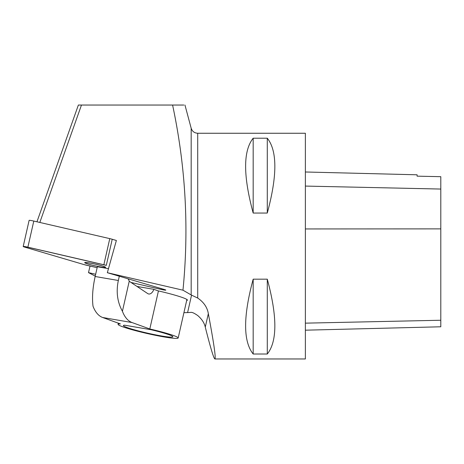 <?xml version="1.0" encoding="UTF-8"?>
<svg xmlns="http://www.w3.org/2000/svg" width="464" height="464" viewBox="0 0 464 464"><rect width="100%" height="100%" fill="white"/><g stroke="black" fill="none" stroke-linecap="round" stroke-linejoin="round"><path stroke-width="0.7" d="M39.817 222.453L81.473 105.044L172.591 105.044C185.67 166.477 189.126 228.189 182.967 290.186L107.341 272.704L116.371 240.48L112.224 239.256L106.297 265.379A4.478 0.365 -167.2 0 0 103.855 264.747L27.875 247.179A4.478 0.365 -167.2 0 0 23.2 246.494A4.478 0.365 -167.2 0 0 24.818 247.155L84.019 264.59A4.478 0.365 -167.2 0 0 86.466 265.222L97.144 267.693L84.019 264.59L26.303 247.59L25.613 246.709L106.297 265.379M81.473 105.044L78.37 105.044L36.952 221.786M95.654 274.276L88.491 272.623L95.236 276.115M183.912 312.672L187.595 312.591L191.551 295.133L191.174 294.942L191.174 283.579M182.967 290.186L191.174 294.942L191.174 128.238L184.956 105.032M107.341 272.704L164.204 289.449A4.443 0.36 12.8 0 1 165.81 290.104A4.443 0.36 12.8 0 1 161.176 289.426L131.005 282.448M136.984 286.433L153.897 289.339L158.021 290.829A31.459 2.564 -167.2 0 1 187.421 300.127A31.459 2.564 -167.2 0 1 186.679 300.486M88.491 272.623L90.033 266.046M191.551 295.133L197.716 298.05C203.777 302.215 207.315 307.412 208.33 313.652C213.817 342.913 216.009 358.022 214.902 358.968C213.73 358.498 210.523 347.884 205.274 327.114C204.328 322.892 201.805 319.035 197.716 315.537C194.596 313.368 192.415 312.313 191.174 312.359L187.595 312.591M172.591 105.044L183.843 105.044M305.376 171.987L417.101 174.795L417.101 176.158L440.8 176.685L440.8 326.784L305.376 330.188M417.101 176.158L440.8 176.685M197.716 298.05L197.716 133.255L305.376 133.255L305.376 358.968L214.902 358.968M253.176 354.015C243.107 341.4 243.107 316.454 253.176 279.177L267.287 279.177C277.356 316.454 277.356 341.4 267.287 354.015L253.176 354.015L253.176 279.177M253.176 213.046C243.107 175.769 243.107 150.823 253.176 138.208L267.287 138.208C277.356 150.823 277.356 175.769 267.287 213.046L253.176 213.046L253.176 138.208M267.287 213.046L267.287 138.208M267.287 354.015L267.287 279.177M119.306 276.225L118.337 280.482C115.983 291.856 117.346 302.11 122.421 311.257A35.832 19.488 99.7 0 0 132.072 322.555L149.808 328.976A30.815 2.511 -167.2 0 1 178.176 337.978L186.905 299.477M153.897 289.339A8.462 4.605 -80.3 0 1 148.729 293.99A8.462 4.605 -80.3 0 1 147.709 293.579L129.792 281.642A4.512 2.453 -80.3 0 1 129.259 281.103L122.421 311.257M129.259 281.103L128.116 278.823M151.113 329.736L124.712 325.2A25.392 2.065 -167.2 0 0 123.476 325.403A25.392 2.065 -167.2 0 0 147.668 333.181A25.392 2.065 -167.2 0 0 172.84 336.597A25.392 2.065 -167.2 0 0 151.113 329.736M108.483 268.662L97.359 266.748L95.149 276.503C92.667 287.848 91.959 297.755 93.02 306.211A35.832 19.488 99.7 0 0 102.672 317.504L120.408 323.924A30.815 2.511 -167.2 0 0 118.071 324.348A30.815 2.511 -167.2 0 0 147.569 333.61A30.815 2.511 -167.2 0 0 178.176 337.978M158.439 290.928L149.808 328.976M84.686 262.578A10.747 0.876 -167.2 0 0 86.942 263.633M104.818 267.455A10.747 0.876 -167.2 0 0 105.641 267.334M105.403 267.31A10.394 0.847 -167.2 0 0 95.712 264.248A10.394 0.847 -167.2 0 0 85.156 262.676A10.394 0.847 -167.2 0 0 85.132 262.711A10.394 0.847 -167.2 0 0 95.079 265.837A10.394 0.847 -167.2 0 0 105.403 267.31L105.415 267.258A10.394 0.847 -167.2 0 0 104.765 266.788M87.777 262.682A10.394 0.847 -167.2 0 0 85.167 262.618A10.394 0.847 -167.2 0 0 85.144 262.659A10.394 0.847 -167.2 0 0 85.144 262.688M23.2 246.494L29.122 220.371A4.478 0.365 12.8 0 1 33.797 221.061L109.777 238.624A4.478 0.365 12.8 0 1 112.224 239.256M85.405 262.456A10.747 0.876 -167.2 0 0 84.674 262.607A10.747 0.876 -167.2 0 0 94.963 265.837A10.747 0.876 -167.2 0 0 105.641 267.363A10.747 0.876 -167.2 0 0 97.208 264.567A10.747 0.876 -167.2 0 0 85.405 262.456M191.174 219.988L191.174 128.238C192.224 131.382 194.404 133.052 197.716 133.255M205.274 327.114L208.33 313.652M440.8 320.247L305.376 323.153M440.8 228.88L305.376 228.943M440.8 189.057L305.376 186.076M161.176 289.426L161.356 288.608M132.072 322.555L102.672 317.504M118.337 280.482L95.149 276.503M33.797 221.061L27.875 247.179M103.855 264.747L109.777 238.624M118.071 324.348L118.337 323.176"/></g></svg>
